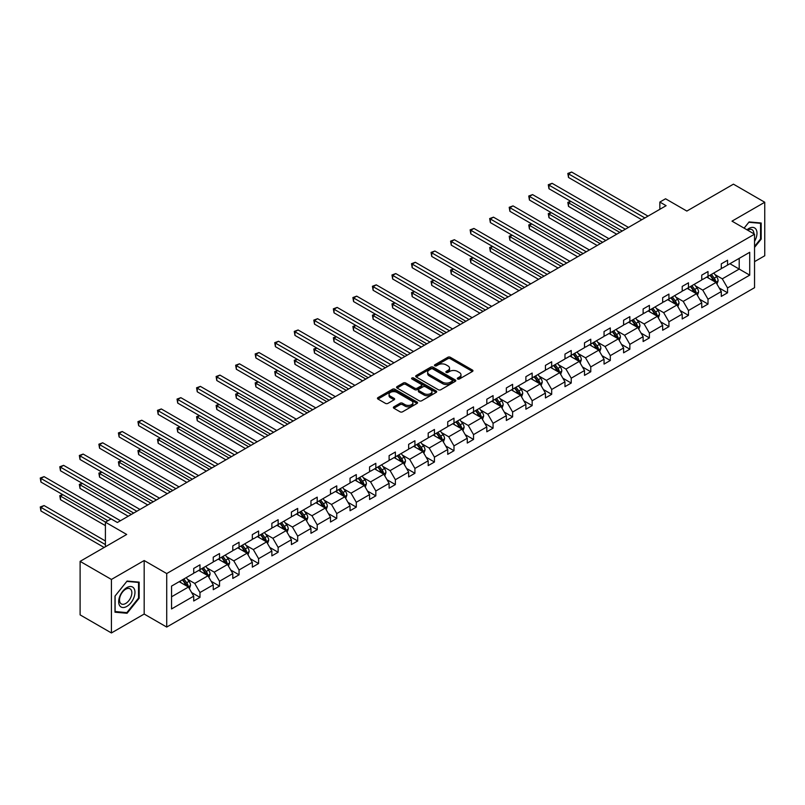 <?xml version="1.0" encoding="UTF-8"?>
<svg xmlns="http://www.w3.org/2000/svg" width="805" height="805" viewBox="0 0 805 805"><rect width="100%" height="100%" fill="white"/><g stroke="black" fill="none" stroke-linecap="round" stroke-linejoin="round"><path stroke-width="1.21" d="M457.663 379.004A1.218 0.704 0 0 0 459.383 379.004L472.444 371.467A1.741 1.006 0 0 0 472.958 370.753A1.741 1.006 0 0 0 472.444 370.048L450.317 357.269A1.741 1.006 0 0 0 447.852 357.269L434.791 364.806A1.218 0.704 0 0 0 434.438 365.309A1.218 0.704 0 0 0 434.791 365.802A1.218 0.704 0 0 0 436.511 365.802L438.202 364.826A5.565 3.21 0 0 1 446.071 364.826L447.912 365.893A5.565 3.21 0 0 1 449.542 368.167A5.565 3.21 0 0 1 447.912 370.441L446.222 371.417A1.218 0.704 0 0 0 445.869 371.91A1.218 0.704 0 0 0 446.222 372.403A1.218 0.704 0 0 0 447.942 372.403L449.633 371.427A5.565 3.21 0 0 1 457.502 371.427L459.353 372.494A5.565 3.21 0 0 1 460.983 374.768A5.565 3.21 0 0 1 459.353 377.042L457.663 378.018A1.218 0.704 0 0 0 457.3 378.511A1.218 0.704 0 0 0 457.663 379.004L457.663 378.018M754.547 261.655L764.75 255.759L764.75 202.246L733.436 184.164L686.846 211.071L665.544 198.775L659.848 202.065L659.848 209.3M111.422 632.961L144.176 614.044L144.176 560.532L111.422 579.449L111.422 632.961L80.108 614.879L80.108 561.367L126.697 534.46L105.405 522.173L105.405 546.756M111.422 579.449L80.108 561.367M393.887 406.817A1.741 1.006 0 0 0 393.373 407.521A1.741 1.006 0 0 0 393.887 408.236L400.095 411.818A1.741 1.006 0 0 0 402.55 411.818L417.06 403.446A1.741 1.006 0 0 0 417.564 402.731A1.741 1.006 0 0 0 417.06 402.027L394.923 389.248A1.741 1.006 0 0 0 392.468 389.248L377.958 397.62A1.741 1.006 0 0 0 377.454 398.334A1.741 1.006 0 0 0 377.958 399.039L385.464 403.375A1.741 1.006 0 0 0 387.919 403.375L394.128 399.783A1.741 1.006 0 0 0 394.641 399.079A1.741 1.006 0 0 0 394.128 398.364L390.405 396.221A4.649 2.687 0 0 1 389.046 394.319A4.649 2.687 0 0 1 391.914 391.844A4.649 2.687 0 0 1 396.986 392.427L411.556 400.83A4.649 2.687 0 0 1 412.915 402.731A4.649 2.687 0 0 1 410.047 405.217A4.649 2.687 0 0 1 404.975 404.633L402.55 403.235A1.741 1.006 0 0 0 400.095 403.235L393.887 406.817L393.887 408.236L400.095 404.674L400.095 403.235M105.405 522.173L111.11 518.883L117.369 522.495L666.107 205.688L659.848 202.065M144.176 560.532L166.716 573.552L754.547 234.175L754.547 287.687L166.716 627.065L166.716 573.552M764.75 202.246L731.997 221.154L754.547 234.175M438.323 389.741A1.741 1.006 0 0 0 440.788 389.741L455.298 381.369A1.741 1.006 0 0 0 455.801 380.654A1.741 1.006 0 0 0 455.298 379.95L433.16 367.171A1.741 1.006 0 0 0 430.705 367.171L416.195 375.543A1.741 1.006 0 0 0 415.692 376.257A1.741 1.006 0 0 0 416.195 376.971L438.323 389.741M412.442 379.266A1.218 0.704 0 0 1 413.679 379.447L413.679 377.998L436.179 390.989A1.741 1.006 0 0 1 436.682 391.693A1.741 1.006 0 0 1 436.179 392.407L421.669 400.779A1.741 1.006 0 0 1 419.204 400.779L397.076 388L397.076 386.581A1.741 1.006 0 0 0 396.573 387.296A1.741 1.006 0 0 0 397.076 388M397.076 386.581L403.285 382.999A1.741 1.006 0 0 1 405.75 382.999L414.726 388.181A1.741 1.006 0 0 0 417.181 388.181L421.297 385.806A1.741 1.006 0 0 0 421.81 385.092A1.741 1.006 0 0 0 421.297 384.388L411.959 378.994A1.218 0.704 0 0 1 411.597 378.491A1.218 0.704 0 0 1 412.351 377.847A1.218 0.704 0 0 1 413.679 377.998M171.546 586.1L193.713 573.301L193.713 568.451L199.972 564.838L199.972 569.678L213.255 562.021L213.255 557.171L219.513 553.558L219.513 558.398L232.796 550.731L232.796 545.891L239.055 542.278L239.055 547.118L252.327 539.451L252.327 534.611L258.596 530.998L258.596 535.838L271.869 528.171L271.869 523.331L278.138 519.708L278.138 524.558L291.41 516.89L291.41 512.05L297.679 508.428L297.679 513.278L310.951 505.61L310.951 500.77L317.21 497.148L317.21 501.998L330.493 494.33L330.493 489.48L336.752 485.868L336.752 490.718L350.034 483.05L350.034 478.2L356.293 474.588L356.293 479.428L369.565 471.77L369.565 466.92L375.834 463.308L375.834 468.148L389.107 460.49L389.107 455.64L395.376 452.028L395.376 456.868L408.648 449.2L408.648 444.36L414.917 440.748L414.917 445.588L428.19 437.92L428.19 433.08L434.448 429.457L434.448 434.308L447.731 426.64L447.731 421.8L453.99 418.177L453.99 423.028L467.272 415.36L467.272 410.52L473.531 406.897L473.531 411.747L486.814 404.08L486.814 399.23L493.073 395.617L493.073 400.467L506.345 392.8L506.345 387.95L512.614 384.337L512.614 389.187L525.886 381.52L525.886 376.67L532.155 373.057L532.155 377.897L545.428 370.24L545.428 365.39L551.687 361.777L551.687 366.617L564.969 358.96L564.969 354.109L571.228 350.497L571.228 355.337L584.511 347.669L584.511 342.829L590.769 339.217L590.769 344.057L604.052 336.389L604.052 331.549L610.311 327.927L610.311 332.777L623.583 325.109L623.583 320.269L629.852 316.647L629.852 321.497L643.125 313.829L643.125 308.989L649.394 305.367L649.394 310.217L662.666 302.549L662.666 297.699L668.935 294.087L668.935 298.937L682.207 291.269L682.207 286.419L688.466 282.807L688.466 287.657L701.749 279.989L701.749 275.139L708.008 271.526L708.008 276.367L721.29 268.709L721.29 263.859L727.549 260.246L727.549 265.087L749.717 252.287L749.717 275.139L727.549 287.938L727.549 292.789L721.29 296.401L721.29 291.561L708.008 299.219L708.008 304.069L701.749 307.681L701.749 302.841L688.466 310.509L688.466 315.349L682.207 318.961L682.207 314.121L668.935 321.789L668.935 326.629L662.666 330.251L662.666 325.401L649.394 333.069L649.394 337.909L643.125 341.531L643.125 336.681L629.852 344.349L629.852 349.189L623.583 352.811L623.583 347.961L610.311 355.629L610.311 360.479L604.052 364.091L604.052 359.241L590.769 366.909L590.769 371.759L584.511 375.372L584.511 370.521L571.228 378.189L571.228 383.039L564.969 386.652L564.969 381.812L551.687 389.469L551.687 394.319L545.428 397.932L545.428 393.092L532.155 400.749L532.155 405.599L525.886 409.212L525.886 404.372L512.614 412.039L512.614 416.879L506.345 420.492L506.345 415.652L493.073 423.319L493.073 428.159L486.814 431.782L486.814 426.932L473.531 434.599L473.531 439.439L467.272 443.062L467.272 438.212L453.99 445.879L453.99 450.72L447.731 454.342L447.731 449.492L434.448 457.16L434.448 462.01L428.19 465.622L428.19 460.772L414.917 468.44L414.917 473.29L408.648 476.902L408.648 472.052L395.376 479.72L395.376 484.57L389.107 488.182L389.107 483.342L375.834 491L375.834 495.85L369.565 499.462L369.565 494.622L356.293 502.28L356.293 507.13L350.034 510.742L350.034 505.902L336.752 513.57L336.752 518.41L330.493 522.022L330.493 517.182L317.21 524.85L317.21 529.69L310.951 533.312L310.951 528.462L297.679 536.13L297.679 540.97L291.41 544.593L291.41 539.742L278.138 547.41L278.138 552.25L271.869 555.873L271.869 551.023L258.596 558.69L258.596 563.54L252.327 567.153L252.327 562.303L239.055 569.97L239.055 574.82L232.796 578.433L232.796 573.583L219.513 581.25L219.513 586.1L213.255 589.713L213.255 584.873L199.972 592.53L199.972 597.38L193.713 600.993L193.713 596.153L171.546 608.952L171.546 586.1M198.724 570.403L207.992 575.756L194.719 583.424L187.464 579.238M194.719 583.424L199.972 592.53M207.992 575.756L213.255 584.873M193.713 572.144L194.719 572.717L199.972 569.678M218.266 559.123L227.533 564.476L214.251 572.144L207.006 567.958M214.251 572.144L219.513 581.25M227.533 564.476L232.796 573.583M213.255 560.864L214.251 561.437L219.513 558.398M237.797 547.843L247.075 553.196L233.792 560.864L226.547 556.678M233.792 560.864L239.055 569.97M247.075 553.196L252.327 562.303M232.796 549.573L233.792 550.157L239.055 547.118M257.338 536.563L266.606 541.916L253.334 549.573L246.089 545.398M253.334 549.573L258.596 558.69M266.606 541.916L271.869 551.023M252.327 538.293L253.334 538.877L258.596 535.838M276.88 525.283L286.147 530.636L272.875 538.293L265.62 534.107M272.875 538.293L278.138 547.41M286.147 530.636L291.41 539.742M271.869 527.013L272.875 527.597L278.138 524.558M296.421 514.003L305.689 519.346L292.416 527.013L285.161 522.827M292.416 527.013L297.679 536.13M305.689 519.346L310.951 528.462M291.41 515.733L292.416 516.317L297.679 513.278M315.963 502.723L325.23 508.066L311.958 515.733L304.703 511.547M311.958 515.733L317.21 524.85M325.23 508.066L330.493 517.182M310.951 504.453L311.958 505.037L317.21 501.998M335.504 491.432L344.771 496.786L331.489 504.453L324.244 500.267M331.489 504.453L336.752 513.57M344.771 496.786L350.034 505.902M330.493 493.173L331.489 493.747L336.752 490.718M355.045 480.152L364.313 485.506L351.03 493.173L343.785 488.987M351.03 493.173L356.293 502.28M364.313 485.506L369.565 494.622M350.034 481.893L351.03 482.467L356.293 479.428M374.577 468.872L383.854 474.226L370.572 481.893L363.327 477.707M370.572 481.893L375.834 491M383.854 474.226L389.107 483.342M369.565 470.613L370.572 471.187L375.834 468.148M394.118 457.592L403.386 462.945L390.113 470.613L382.858 466.427M390.113 470.613L395.376 479.72M403.386 462.945L408.648 472.052M389.107 459.333L390.113 459.907L395.376 456.868M413.659 446.312L422.927 451.665L409.654 459.333L402.399 455.147M409.654 459.333L414.917 468.44M422.927 451.665L428.19 460.772M408.648 448.043L409.654 448.627L414.917 445.588M433.201 435.032L442.468 440.385L429.196 448.043L421.941 443.867M429.196 448.043L434.448 457.16M442.468 440.385L447.731 449.492M428.19 436.763L429.196 437.346L434.448 434.308M452.742 423.752L462.01 429.105L448.727 436.763L441.482 432.577M448.727 436.763L453.99 445.879M462.01 429.105L467.272 438.212M447.731 425.483L448.727 426.066L453.99 423.028M472.283 412.472L481.551 417.815L468.269 425.483L461.024 421.297M468.269 425.483L473.531 434.599M481.551 417.815L486.814 426.932M467.272 414.203L468.269 414.786L473.531 411.747M491.815 401.192L501.092 406.535L487.81 414.203L480.565 410.017M487.81 414.203L493.073 423.319M501.092 406.535L506.345 415.652M486.814 402.923L487.81 403.506L493.073 400.467M511.356 389.902L520.624 395.255L507.351 402.923L500.096 398.737M507.351 402.923L512.614 412.039M520.624 395.255L525.886 404.372M506.345 391.643L507.351 392.216L512.614 389.187M530.898 378.622L540.165 383.975L526.893 391.643L519.638 387.457M526.893 391.643L532.155 400.749M540.165 383.975L545.428 393.092M525.886 380.363L526.893 380.936L532.155 377.897M550.439 367.342L559.706 372.695L546.434 380.363L539.179 376.177M546.434 380.363L551.687 389.469M559.706 372.695L564.969 381.812M545.428 369.082L546.434 369.656L551.687 366.617M569.98 356.062L579.248 361.415L565.965 369.082L558.72 364.896M565.965 369.082L571.228 378.189M579.248 361.415L584.511 370.521M564.969 357.802L565.965 358.376L571.228 355.337M589.522 344.781L598.789 350.135L585.507 357.802L578.262 353.616M585.507 357.802L590.769 366.909M598.789 350.135L604.052 359.241M584.511 346.512L585.507 347.096L590.769 344.057M609.053 333.501L618.331 338.855L605.048 346.512L597.803 342.336M605.048 346.512L610.311 355.629M618.331 338.855L623.583 347.961M604.052 335.232L605.048 335.816L610.311 332.777M628.594 322.221L637.862 327.575L624.589 335.232L617.344 331.046M624.589 335.232L629.852 344.349M637.862 327.575L643.125 336.681M623.583 323.952L624.589 324.536L629.852 321.497M648.136 310.941L657.403 316.285L644.131 323.952L636.876 319.766M644.131 323.952L649.394 333.069M657.403 316.285L662.666 325.401M643.125 312.672L644.131 313.256L649.394 310.217M667.677 299.661L676.945 305.004L663.672 312.672L656.417 308.486M663.672 312.672L668.935 321.789M676.945 305.004L682.207 314.121M662.666 301.392L663.672 301.976L668.935 298.937M687.218 288.371L696.486 293.724L683.214 301.392L675.959 297.206M683.214 301.392L688.466 310.509M696.486 293.724L701.749 302.841M682.207 290.112L683.214 290.686L688.466 287.657M706.76 277.091L716.027 282.444L702.745 290.112L695.5 285.926M702.745 290.112L708.008 299.219M716.027 282.444L721.29 291.561M701.749 278.832L702.745 279.405L708.008 276.367M729.934 263.718L739.201 269.071L722.286 278.832L715.041 274.646M722.286 278.832L727.549 287.938M749.717 275.139L739.201 269.071L739.201 258.365L749.717 252.287M144.176 614.044L166.716 627.065M721.29 267.552L722.286 268.125L727.549 265.087M171.546 596.797L188.451 587.036L179.183 581.683M188.451 587.036L193.713 596.153M719.217 287.979L727.549 292.789M699.676 299.259L708.008 304.069M680.144 310.539L688.466 315.349M660.603 321.819L668.935 326.629M641.062 333.099L649.394 337.909M621.52 344.379L629.852 349.189M601.979 355.669L610.311 360.479M582.438 366.949L590.769 371.759M562.906 378.229L571.228 383.039M543.365 389.509L551.687 394.319M523.824 400.789L532.155 405.599M504.282 412.069L512.614 416.879M484.741 423.35L493.073 428.159M465.199 434.63L473.531 439.439M445.658 445.92L453.99 450.72M426.127 457.2L434.448 462.01M406.585 468.48L414.917 473.29M387.044 479.76L395.376 484.57M367.503 491.04L375.834 495.85M347.961 502.32L356.293 507.13M328.42 513.6L336.752 518.41M308.889 524.88L317.21 529.69M289.347 536.16L297.679 540.97M269.806 547.45L278.138 552.25M250.264 558.73L258.596 563.54M230.723 570.01L239.055 574.82M211.182 581.29L219.513 586.1M191.65 592.571L199.972 597.38M754.547 247.387L761.178 239.125L761.178 223.005L749.093 221.928L744.092 228.147M139.164 598.246L139.164 582.126L127.079 581.049L114.994 596.082L114.994 612.202L127.079 613.279L139.164 598.246L138.541 597.884M458.146 379.175L459.353 378.481A5.565 3.21 0 0 0 460.983 376.217L460.983 374.768M449.542 368.167L449.542 369.616A5.565 3.21 0 0 1 447.912 371.88L446.715 372.574M472.444 370.048L472.444 371.467L450.317 358.718A1.741 1.006 0 0 0 447.852 358.718L435.274 365.973M455.298 379.95L455.298 381.369L433.16 368.62A1.741 1.006 0 0 0 430.705 368.62L416.215 376.982M452.219 381.157A1.218 0.704 0 0 0 452.581 380.654A1.218 0.704 0 0 0 452.219 380.161L432.798 368.942A1.218 0.704 0 0 0 431.078 368.942L429.286 369.978A5.565 3.21 0 0 0 427.656 372.242A5.565 3.21 0 0 0 429.286 374.516L442.569 382.184A5.565 3.21 0 0 0 450.438 382.184L452.219 381.157L452.219 382.596A1.218 0.704 0 0 0 452.581 382.103L452.581 380.654M427.656 372.242L427.656 373.691A5.565 3.21 0 0 0 429.286 375.965L429.286 374.516M452.219 382.596L450.438 383.633A5.565 3.21 0 0 1 442.569 383.633L429.286 375.965M397.096 388.02L403.285 384.448L403.285 382.999M421.81 385.092L421.81 386.541A1.741 1.006 0 0 1 421.297 387.245L417.181 389.63A1.741 1.006 0 0 1 414.726 389.63L405.75 384.448A1.741 1.006 0 0 0 403.285 384.448M413.679 379.447L436.149 392.417M424.034 393.554A4.649 2.687 0 0 0 429.105 394.138A4.649 2.687 0 0 0 431.973 391.663A4.649 2.687 0 0 0 430.615 389.761L425.483 386.803A1.741 1.006 0 0 0 423.017 386.803L418.902 389.177A1.741 1.006 0 0 0 418.389 389.882A1.741 1.006 0 0 0 418.902 390.596L424.034 393.554L424.034 395.003A4.649 2.687 0 0 0 429.105 395.587A4.649 2.687 0 0 0 431.973 393.102L431.973 391.663M418.389 389.882L418.389 391.331A1.741 1.006 0 0 0 418.902 392.045L418.902 390.596M424.034 395.003L418.902 392.045M412.915 402.731L412.915 404.18A4.649 2.687 0 0 1 410.047 406.656A4.649 2.687 0 0 1 404.975 406.082L402.55 404.674A1.741 1.006 0 0 0 400.095 404.674M389.046 394.319L389.046 395.768A4.649 2.687 0 0 0 390.405 397.67L390.405 396.221M394.108 399.803L390.405 397.67M417.06 402.027L417.06 403.446L394.923 390.697A1.741 1.006 0 0 0 392.468 390.697L377.988 399.059M760.554 238.763L761.178 239.125M125.801 612.545L127.079 613.279M716.973 284.095L718.13 280.764A4.689 2.707 -120 0 0 716.631 276.769L713.824 273.016M708.772 278.258L707.555 276.628M570.896 201.401L568.511 202.78L568.511 206.392L616.7 234.215M715.333 282.042L715.595 280.965A4.689 2.707 -120 0 0 714.256 278.148L711.439 274.394M710.262 275.069L713.361 279.204A2.395 1.379 60 0 1 713.794 279.929L715.595 280.965M709.94 275.26L712.747 279.013A4.689 2.707 60 0 1 713.914 281.227M568.511 206.392L567.827 202.377L619.83 232.404M567.827 202.377L570.614 201.24M644.886 217.944L568.511 173.85L571.641 172.039L648.015 216.132M641.746 219.745L568.511 177.462L568.511 173.85L567.827 173.447L571.641 172.039M568.511 177.462L567.827 173.447M697.442 295.375L698.589 292.044A4.689 2.707 -120 0 0 697.09 288.049L694.282 284.296M689.241 289.538L688.013 287.918M551.355 212.681L548.97 214.06L548.97 217.672L597.159 245.495M695.792 293.322L696.053 292.245A4.689 2.707 -120 0 0 694.715 289.428L691.898 285.674M690.72 286.349L693.819 290.484A2.395 1.379 60 0 1 694.252 291.209L696.053 292.245M690.398 286.54L693.206 290.293A4.689 2.707 60 0 1 694.383 292.507M548.97 217.672L548.286 213.657L600.288 243.684M548.286 213.657L551.083 212.52M677.901 306.655L679.048 303.334A4.689 2.707 -120 0 0 677.548 299.329L674.741 295.576M669.7 300.818L668.482 299.198M531.813 223.961L529.438 225.34L529.438 228.952L577.618 256.775M676.25 304.612L676.512 303.535A4.689 2.707 -120 0 0 675.174 300.708L672.356 296.954M671.189 297.629L674.278 301.764A2.395 1.379 60 0 1 674.711 302.489L676.512 303.535M670.857 297.82L673.664 301.573A4.689 2.707 60 0 1 674.842 303.787M529.438 228.952L528.744 224.937L580.747 254.964M528.744 224.937L531.542 223.81M625.344 229.224L548.97 185.13L552.109 183.319L628.474 227.413M622.205 231.025L548.97 188.742L548.97 185.13L548.286 184.737L552.109 183.319M548.97 188.742L548.286 184.737M605.803 240.504L529.438 196.41L532.568 194.609L608.932 238.693M602.673 242.315L529.438 200.032L529.438 196.41L528.744 196.018L532.568 194.609M529.438 200.032L528.744 196.018M754.547 241.319A11.511 6.651 120 0 0 755.895 238.532A11.511 6.651 120 0 0 755.382 228.519A11.511 6.651 120 0 0 746.99 229.817M753.862 233.782A8.714 5.031 120 0 0 752.061 229.687A8.714 5.031 120 0 0 747.614 230.17M744.122 228.157L748.841 222.281L760.554 223.327L760.554 238.944L754.547 246.421M759.779 222.884L760.554 223.327M133.882 597.642A11.511 6.651 120 0 0 130.893 586.523A11.511 6.651 120 0 0 119.774 596.384A11.511 6.651 120 0 0 122.752 607.513A11.511 6.651 120 0 0 133.882 597.642M131.024 596.837A8.714 5.031 120 0 0 130.048 588.807A8.714 5.031 120 0 0 120.348 595.881A8.714 5.031 120 0 0 121.324 603.911A8.714 5.031 120 0 0 131.024 596.837M115.115 611.589L115.115 595.972L126.828 581.401L138.541 582.448L138.541 598.065L126.828 612.635L114.994 611.518M137.766 582.005L138.541 582.448M658.359 317.935L659.506 314.614A4.689 2.707 -120 0 0 658.017 310.609L655.2 306.856M650.158 312.109L648.941 310.478M512.272 235.241L509.897 236.62L509.897 240.232L558.076 268.055M656.709 315.892L656.981 314.815A4.689 2.707 -120 0 0 655.632 311.988L652.825 308.235M651.648 308.909L654.737 313.044A2.395 1.379 60 0 1 655.169 313.769L656.981 314.815M651.315 309.1L654.133 312.853A4.689 2.707 60 0 1 655.3 315.077M509.897 240.232L509.203 236.217L561.206 266.244M509.203 236.217L512 235.09M586.261 251.784L509.897 207.69L513.027 205.889L589.391 249.973M583.132 253.595L509.897 211.313L509.897 207.69L509.203 207.298L513.027 205.889M509.897 211.313L509.203 207.298M638.818 329.215L639.975 325.894A4.689 2.707 -120 0 0 638.476 321.899L635.658 318.146M630.617 323.389L629.399 321.759M492.73 246.531L490.356 247.9L490.356 251.512L538.535 279.335M637.178 327.172L637.439 326.095A4.689 2.707 -120 0 0 636.091 323.268L633.283 319.515M632.106 320.199L635.195 324.324A2.395 1.379 60 0 1 635.638 325.049L637.439 326.095M631.774 320.38L634.592 324.133A4.689 2.707 60 0 1 635.759 326.357M490.356 251.512L489.661 247.507L541.674 277.524M489.661 247.507L492.459 246.37M566.72 263.064L490.356 218.97L493.485 217.169L569.849 261.253M563.591 264.875L490.356 222.593L490.356 218.97L489.661 218.578L493.485 217.169M490.356 222.593L489.661 218.578M619.276 340.505L620.434 337.174A4.689 2.707 -120 0 0 618.934 333.179L616.117 329.426M611.076 334.669L609.858 333.039M473.199 257.811L470.814 259.18L470.814 262.802L519.004 290.615M617.636 338.452L617.898 337.375A4.689 2.707 -120 0 0 616.55 334.548L613.742 330.795M612.565 331.479L615.664 335.605A2.395 1.379 60 0 1 616.097 336.329L617.898 337.375M612.233 331.66L615.05 335.413A4.689 2.707 60 0 1 616.217 337.637M470.814 262.802L470.13 258.787L522.133 288.814M470.13 258.787L472.917 257.65M547.179 274.344L470.814 230.26L473.944 228.449L550.318 272.543M544.049 276.155L470.814 233.873L470.814 230.26L470.13 229.858L473.944 228.449M470.814 233.873L470.13 229.858M599.735 351.785L600.892 348.454A4.689 2.707 -120 0 0 599.393 344.46L596.586 340.706M591.534 345.949L590.317 344.319M453.658 269.091L451.273 270.46L451.273 274.082L499.462 301.895M598.095 349.732L598.356 348.656A4.689 2.707 -120 0 0 597.008 345.828L594.201 342.075M593.023 342.759L596.123 346.885A2.395 1.379 60 0 1 596.555 347.619L598.356 348.656M592.701 342.95L595.509 346.703A4.689 2.707 60 0 1 596.676 348.917M451.273 274.082L450.589 270.067L502.592 300.094M450.589 270.067L453.376 268.93M527.637 285.624L451.273 241.54L454.402 239.729L530.777 283.823M524.508 287.435L451.273 245.153L451.273 241.54L450.589 241.138L454.402 239.729M451.273 245.153L450.589 241.138M580.204 363.065L581.351 359.734A4.689 2.707 -120 0 0 579.852 355.74L577.044 351.986M571.993 357.229L570.775 355.599M434.116 280.371L431.732 281.74L431.732 285.362L479.921 313.175M578.554 361.012L578.815 359.936A4.689 2.707 -120 0 0 577.477 357.108L574.659 353.355M573.482 354.039L576.581 358.165A2.395 1.379 60 0 1 577.014 358.899L578.815 359.936M573.16 354.23L575.967 357.984A4.689 2.707 60 0 1 577.145 360.197M431.732 285.362L431.047 281.348L483.05 311.374M431.047 281.348L433.835 280.21M508.106 296.904L431.732 252.82L434.861 251.009L511.235 295.103M504.966 298.715L431.732 256.433L431.732 252.82L431.047 252.418L434.861 251.009M431.732 256.433L431.047 252.418M560.662 374.345L561.81 371.014A4.689 2.707 -120 0 0 560.31 367.02L557.503 363.266M552.461 368.509L551.234 366.879M414.575 291.651L412.19 293.03L412.19 296.643L460.38 324.465M559.012 372.292L559.274 371.216A4.689 2.707 -120 0 0 557.935 368.398L555.118 364.645M553.941 365.319L557.04 369.455A2.395 1.379 60 0 1 557.473 370.179L559.274 371.216M553.619 365.51L556.426 369.264A4.689 2.707 60 0 1 557.603 371.477M412.19 296.643L411.506 292.628L463.509 322.654M411.506 292.628L414.303 291.491M488.565 308.194L412.19 264.1L415.33 262.289L491.694 306.383M485.435 309.995L412.19 267.713L412.19 264.1L411.506 263.698L415.33 262.289M412.19 267.713L411.506 263.698M541.121 385.625L542.268 382.295A4.689 2.707 -120 0 0 540.769 378.3L537.961 374.546M532.92 379.789L531.702 378.159M395.034 302.932L392.659 304.31L392.659 307.923L440.838 335.745M539.471 383.572L539.732 382.496A4.689 2.707 -120 0 0 538.394 379.678L535.577 375.925M534.409 376.599L537.499 380.735A2.395 1.379 60 0 1 537.931 381.459L539.732 382.496M534.077 376.79L536.895 380.544A4.689 2.707 60 0 1 538.062 382.757M392.659 307.923L391.965 303.908L443.968 333.934M391.965 303.908L394.762 302.771M469.023 319.474L392.659 275.38L395.788 273.569L472.153 317.663M465.894 321.276L392.659 278.993L392.659 275.38L391.965 274.978L395.788 273.569M392.659 278.993L391.965 274.978M521.58 396.905L522.727 393.585A4.689 2.707 -120 0 0 521.238 389.58L518.42 385.826M513.379 391.069L512.161 389.449M375.492 314.212L373.118 315.59L373.118 319.203L421.297 347.025M519.939 394.853L520.201 393.776A4.689 2.707 -120 0 0 518.853 390.958L516.045 387.205M514.868 387.879L517.957 392.015A2.395 1.379 60 0 1 518.4 392.739L520.201 393.776M514.536 388.07L517.353 391.824A4.689 2.707 60 0 1 518.521 394.037M373.118 319.203L372.423 315.188L424.436 345.214M372.423 315.188L375.221 314.051M449.482 330.754L373.118 286.661L376.247 284.849L452.611 328.943M446.352 332.556L373.118 290.273L373.118 286.661L372.423 286.268L376.247 284.849M373.118 290.273L372.423 286.268M502.038 408.185L503.195 404.865A4.689 2.707 -120 0 0 501.696 400.86L498.879 397.107M493.837 402.349L492.62 400.729M355.951 325.492L353.576 326.87L353.576 330.483L401.765 358.305M500.398 406.143L500.66 405.066A4.689 2.707 -120 0 0 499.311 402.238L496.504 398.485M495.327 399.159L498.426 403.295A2.395 1.379 60 0 1 498.859 404.019L500.66 405.066M494.995 399.35L497.812 403.104A4.689 2.707 60 0 1 498.979 405.318M353.576 330.483L352.882 326.468L404.895 356.494M352.882 326.468L355.679 325.341M429.94 342.034L353.576 297.941L356.706 296.139L433.07 340.223M426.811 343.846L353.576 301.563L353.576 297.941L352.882 297.548L356.706 296.139M353.576 301.563L352.882 297.548M482.497 419.465L483.654 416.145A4.689 2.707 -120 0 0 482.155 412.14L479.337 408.387M474.296 413.639L473.078 412.009M336.42 336.772L334.035 338.15L334.035 341.763L382.224 369.586M480.857 417.423L481.118 416.346A4.689 2.707 -120 0 0 479.77 413.518L476.963 409.765M475.785 410.439L478.884 414.575A2.395 1.379 60 0 1 479.317 415.3L481.118 416.346M475.463 410.631L478.271 414.384A4.689 2.707 60 0 1 479.438 416.608M334.035 341.763L333.351 337.748L385.353 367.774M333.351 337.748L336.138 336.621M410.399 353.315L334.035 309.221L337.164 307.419L413.539 351.503M407.27 355.126L334.035 312.843L334.035 309.221L333.351 308.828L337.164 307.419M334.035 312.843L333.351 308.828M462.966 430.745L464.113 427.425A4.689 2.707 -120 0 0 462.613 423.43L459.806 419.677M454.755 424.919L453.537 423.289M316.878 348.062L314.493 349.43L314.493 353.043L362.683 380.866M461.315 428.703L461.577 427.626A4.689 2.707 -120 0 0 460.239 424.799L457.421 421.045M456.244 421.729L459.343 425.855A2.395 1.379 60 0 1 459.776 426.58L461.577 427.626M455.922 421.911L458.729 425.664A4.689 2.707 60 0 1 459.897 427.888M314.493 353.043L313.809 349.038L365.812 379.054M313.809 349.038L316.596 347.901M390.868 364.595L314.493 320.501L317.623 318.7L393.997 362.783M387.728 366.406L314.493 324.123L314.493 320.501L313.809 320.108L317.623 318.7M314.493 324.123L313.809 320.108M443.424 442.036L444.571 438.705A4.689 2.707 -120 0 0 443.072 434.71L440.265 430.957M435.223 436.199L433.996 434.569M297.337 359.342L294.952 360.71L294.952 364.333L343.141 392.146M441.774 439.983L442.036 438.906A4.689 2.707 -120 0 0 440.697 436.079L437.88 432.325M436.702 433.01L439.802 437.135A2.395 1.379 60 0 1 440.234 437.86L442.036 438.906M436.38 433.191L439.188 436.954A4.689 2.707 60 0 1 440.365 439.168M294.952 364.333L294.268 360.318L346.271 390.345M294.268 360.318L297.065 359.181M371.326 375.875L294.952 331.791L298.092 329.98L374.456 374.073M368.197 377.686L294.952 335.403L294.952 331.791L294.268 331.388L298.092 329.98M294.952 335.403L294.268 331.388M423.883 453.316L425.03 449.985A4.689 2.707 -120 0 0 423.531 445.99L420.723 442.237M415.682 447.479L414.464 445.849M277.795 370.622L275.421 371.991L275.421 375.613L323.6 403.426M422.233 451.263L422.494 450.186A4.689 2.707 -120 0 0 421.156 447.359L418.338 443.605M417.171 444.29L420.26 448.415A2.395 1.379 60 0 1 420.693 449.15L422.494 450.186M416.839 444.481L419.657 448.234A4.689 2.707 60 0 1 420.824 450.448M275.421 375.613L274.726 371.598L326.729 401.625M274.726 371.598L277.524 370.461M351.785 387.155L275.421 343.071L278.55 341.26L354.914 385.353M348.656 388.966L275.421 346.683L275.421 343.071L274.726 342.668L278.55 341.26M275.421 346.683L274.726 342.668M404.341 464.596L405.489 461.265A4.689 2.707 -120 0 0 403.999 457.27L401.182 453.517M396.141 458.759L394.923 457.129M258.254 381.902L255.879 383.271L255.879 386.893L304.059 414.706M402.701 462.543L402.963 461.466A4.689 2.707 -120 0 0 401.615 458.639L398.807 454.885M397.63 455.57L400.719 459.695A2.395 1.379 60 0 1 401.152 460.43L402.963 461.466M397.298 455.761L400.115 459.514A4.689 2.707 60 0 1 401.282 461.728M255.879 386.893L255.185 382.878L307.188 412.905M255.185 382.878L257.982 381.741M332.244 398.435L255.879 354.351L259.009 352.54L335.373 396.634M329.114 400.246L255.879 357.963L255.879 354.351L255.185 353.948L259.009 352.54M255.879 357.963L255.185 353.948M384.8 475.876L385.957 472.545A4.689 2.707 -120 0 0 384.458 468.55L381.64 464.797M376.599 470.04L375.382 468.409M238.713 393.182L236.338 394.561L236.338 398.173L284.517 425.996M383.16 473.823L383.422 472.746A4.689 2.707 -120 0 0 382.073 469.929L379.266 466.175M378.088 466.85L381.178 470.985A2.395 1.379 60 0 1 381.62 471.71L383.422 472.746M377.756 467.041L380.574 470.794A4.689 2.707 60 0 1 381.741 473.008M236.338 398.173L235.644 394.158L287.657 424.185M235.644 394.158L238.441 393.021M312.702 409.725L236.338 365.631L239.467 363.82L315.832 407.914M309.573 411.526L236.338 369.243L236.338 365.631L235.644 365.228L239.467 363.82M236.338 369.243L235.644 365.228M365.259 487.156L366.416 483.825A4.689 2.707 -120 0 0 364.917 479.83L362.099 476.077M357.058 481.32L355.84 479.689M219.181 404.462L216.797 405.841L216.797 409.453L264.986 437.276M363.619 485.103L363.88 484.026A4.689 2.707 -120 0 0 362.532 481.209L359.724 477.456M358.547 478.13L361.646 482.265A2.395 1.379 60 0 1 362.079 482.99L363.88 484.026M358.225 478.321L361.032 482.074A4.689 2.707 60 0 1 362.2 484.288M216.797 409.453L216.112 405.438L268.115 435.465M216.112 405.438L218.9 404.301M293.161 421.005L216.797 376.911L219.926 375.1L296.3 419.194M290.031 422.806L216.797 380.524L216.797 376.911L216.112 376.509L219.926 375.1M216.797 380.524L216.112 376.509M345.717 498.436L346.875 495.115A4.689 2.707 -120 0 0 345.375 491.11L342.568 487.357M337.516 492.6L336.299 490.98M199.64 415.742L197.255 417.121L197.255 420.733L245.445 448.556M344.077 496.393L344.339 495.306A4.689 2.707 -120 0 0 343 492.489L340.183 488.736M339.006 489.41L342.105 493.546A2.395 1.379 60 0 1 342.538 494.27L344.339 495.306M338.684 489.601L341.491 493.354A4.689 2.707 60 0 1 342.658 495.568M197.255 420.733L196.571 416.718L248.574 446.745M196.571 416.718L199.358 415.581M273.63 432.285L197.255 388.191L200.385 386.38L276.759 430.474M270.49 434.086L197.255 391.804L197.255 388.191L196.571 387.799L200.385 386.38M197.255 391.804L196.571 387.799M326.186 509.716L327.333 506.395A4.689 2.707 -120 0 0 325.834 502.39L323.026 498.637M317.985 503.88L316.757 502.26M180.099 427.022L177.714 428.401L177.714 432.013L225.903 459.836M324.536 507.673L324.797 506.597A4.689 2.707 -120 0 0 323.459 503.769L320.642 500.016M319.464 500.69L322.564 504.826A2.395 1.379 60 0 1 322.996 505.55L324.797 506.597M319.142 500.881L321.95 504.634A4.689 2.707 60 0 1 323.127 506.848M177.714 432.013L177.03 427.998L229.033 458.025M177.03 427.998L179.827 426.871M254.088 443.565L177.714 399.471L180.853 397.67L257.218 441.754M250.959 445.376L177.714 403.094L177.714 399.471L177.03 399.079L180.853 397.67M177.714 403.094L177.03 399.079M306.645 520.996L307.792 517.675A4.689 2.707 -120 0 0 306.292 513.681L303.485 509.917M298.444 515.17L297.226 513.54M160.557 438.302L158.183 439.681L158.183 443.293L206.362 471.116M304.994 518.953L305.256 517.877A4.689 2.707 -120 0 0 303.918 515.049L301.1 511.296M299.933 511.97L303.022 516.106A2.395 1.379 60 0 1 303.455 516.83L305.256 517.877M299.601 512.161L302.408 515.914A4.689 2.707 60 0 1 303.586 518.138M158.183 443.293L157.488 439.278L209.491 469.305M157.488 439.278L160.286 438.151M234.547 454.845L158.183 410.751L161.312 408.95L237.676 453.034M231.417 456.656L158.183 414.374L158.183 410.751L157.488 410.359L161.312 408.95M158.183 414.374L157.488 410.359M287.103 532.276L288.25 528.955A4.689 2.707 -120 0 0 286.761 524.961L283.944 521.207M278.902 526.45L277.685 524.82M141.016 449.593L138.641 450.961L138.641 454.573L186.82 482.396M285.453 530.233L285.725 529.157A4.689 2.707 -120 0 0 284.376 526.329L281.569 522.576M280.392 523.26L283.481 527.386A2.395 1.379 60 0 1 283.913 528.11L285.725 529.157M280.06 523.441L282.877 527.195A4.689 2.707 60 0 1 284.044 529.418M138.641 454.573L137.947 450.569L189.95 480.585M137.947 450.569L140.744 449.432M215.005 466.125L138.641 422.031L141.771 420.23L218.135 464.314M211.876 467.936L138.641 425.654L138.641 422.031L137.947 421.639L141.771 420.23M138.641 425.654L137.947 421.639M267.562 543.566L268.719 540.236A4.689 2.707 -120 0 0 267.22 536.241L264.402 532.487M259.361 537.73L258.143 536.1M121.475 460.873L119.1 462.241L119.1 465.864L167.279 493.676M265.922 541.513L266.183 540.437A4.689 2.707 -120 0 0 264.835 537.609L262.027 533.856M260.85 534.54L263.939 538.666A2.395 1.379 60 0 1 264.382 539.39L266.183 540.437M260.518 534.721L263.336 538.485A4.689 2.707 60 0 1 264.503 540.698M119.1 465.864L118.405 461.849L170.419 491.875M118.405 461.849L121.203 460.712M195.464 477.405L119.1 433.321L122.229 431.51L198.594 475.604M192.335 479.217L119.1 436.934L119.1 433.321L118.405 432.919L122.229 431.51M119.1 436.934L118.405 432.919M248.02 554.846L249.178 551.516A4.689 2.707 -120 0 0 247.678 547.521L244.861 543.767M239.82 549.01L238.602 547.38M101.943 472.153L99.558 473.521L99.558 477.144L147.748 504.956M246.38 552.794L246.642 551.717A4.689 2.707 -120 0 0 245.294 548.889L242.486 545.136M241.309 545.82L244.408 549.946A2.395 1.379 60 0 1 244.841 550.68L246.642 551.717M240.987 546.011L243.794 549.765A4.689 2.707 60 0 1 244.962 551.978M99.558 477.144L98.874 473.129L150.877 503.155M98.874 473.129L101.661 471.992M175.923 488.685L99.558 444.601L102.688 442.79L179.062 486.884M172.793 490.497L99.558 448.214L99.558 444.601L98.874 444.199L102.688 442.79M99.558 448.214L98.874 444.199M228.479 566.126L229.636 562.796A4.689 2.707 -120 0 0 228.137 558.801L225.33 555.048M220.278 560.29L219.061 558.66M82.402 483.433L80.017 484.801L80.017 488.424L128.206 516.236M226.839 564.074L227.101 562.997A4.689 2.707 -120 0 0 225.752 560.169L222.945 556.416M221.767 557.1L224.867 561.226A2.395 1.379 60 0 1 225.299 561.96L227.101 562.997M221.445 557.291L224.253 561.045A4.689 2.707 60 0 1 225.42 563.259M80.017 488.424L79.333 484.409L131.336 514.435M79.333 484.409L82.12 483.272M156.381 499.965L80.017 455.882L83.146 454.07L159.521 498.164M153.252 501.777L80.017 459.494L80.017 455.882L79.333 455.479L83.146 454.07M80.017 459.494L79.333 455.479M208.948 577.406L210.095 574.076A4.689 2.707 -120 0 0 208.596 570.081L205.788 566.328M200.737 571.57L199.519 569.94M62.86 494.713L60.476 496.091L60.476 499.704L105.405 525.645M207.298 575.354L207.559 574.277A4.689 2.707 -120 0 0 206.221 571.459L203.403 567.706M202.226 568.38L205.325 572.516A2.395 1.379 60 0 1 205.758 573.24L207.559 574.277M201.904 568.572L204.712 572.325A4.689 2.707 60 0 1 205.889 574.539M60.476 499.704L59.791 495.689L105.535 522.103M59.791 495.689L62.579 494.552M136.85 511.256L60.476 467.162L63.605 465.35L139.979 509.444M133.71 513.057L60.476 470.774L60.476 467.162L59.791 466.759L63.605 465.35M60.476 470.774L59.791 466.759M189.406 588.686L190.554 585.356A4.689 2.707 -120 0 0 189.054 581.361L186.247 577.608M181.206 582.85L179.978 581.22M105.405 540.97L44.074 505.56L40.934 507.371L40.934 510.984L104.157 547.481M187.756 586.634L188.018 585.557A4.689 2.707 -120 0 0 186.68 582.74L183.862 578.986M182.685 579.66L185.784 583.796A2.395 1.379 60 0 1 186.217 584.521L188.018 585.557M182.363 579.852L185.17 583.605A4.689 2.707 60 0 1 186.347 585.819M40.934 510.984L40.25 506.969L105.405 544.593M40.25 506.969L44.074 505.56M111.04 518.913L40.934 478.442L44.074 476.63L120.438 520.724M107.91 520.724L40.934 482.054L40.934 478.442L40.25 478.039L44.074 476.63M40.934 482.054L40.25 478.039M459.353 378.481L459.353 377.042M446.222 372.403L446.222 371.417M447.912 371.88L447.912 370.441M434.791 365.802L434.791 364.806M447.852 358.718L447.852 357.269M450.317 358.718L450.317 357.269M416.195 376.971L416.195 375.543M430.705 368.62L430.705 367.171M433.16 368.62L433.16 367.171M442.569 383.633L442.569 382.184M450.438 383.633L450.438 382.184M405.75 384.448L405.75 382.999M414.726 389.63L414.726 388.181M417.181 389.63L417.181 388.181M421.297 387.245L421.297 385.806M436.179 392.407L436.179 390.989M402.55 404.674L402.55 403.235M404.975 406.082L404.975 404.633M394.128 399.783L394.128 398.364M377.958 399.039L377.958 397.62M392.468 390.697L392.468 389.248M394.923 390.697L394.923 389.248M715.685 282.253L718.1 280.854M714.256 278.148L716.631 276.769M711.419 279.788L712.747 279.013M696.144 293.533L698.559 292.145M694.715 289.428L697.09 288.049M691.877 291.068L693.206 290.293M676.613 304.813L679.018 303.425M675.174 300.708L677.548 299.329M672.336 302.348L673.664 301.573M657.071 316.093L659.476 314.705M655.632 311.988L658.017 310.609M652.795 313.628L654.133 312.853M637.53 327.373L639.935 325.985M636.091 323.268L638.476 321.899M633.253 324.908L634.592 324.133M617.988 338.653L620.403 337.265M616.55 334.548L618.934 333.179M613.712 336.188L615.05 335.413M598.447 349.934L600.862 348.545M597.008 345.828L599.393 344.46M594.171 347.468L595.509 346.703M578.906 361.224L581.321 359.825M577.477 357.108L579.852 355.74M574.639 358.748L575.967 357.984M559.374 372.504L561.779 371.105M557.935 368.398L560.31 367.02M555.098 370.028L556.426 369.264M539.833 383.784L542.238 382.385M538.394 379.678L540.769 378.3M535.556 381.318L536.895 380.544M520.292 395.064L522.697 393.675M518.853 390.958L521.238 389.58M516.015 392.599L517.353 391.824M500.75 406.344L503.165 404.955M499.311 402.238L501.696 400.86M496.474 403.879L497.812 403.104M481.209 417.624L483.624 416.235M479.77 413.518L482.155 412.14M476.932 415.159L478.271 414.384M461.668 428.904L464.083 427.515M460.239 424.799L462.613 423.43M457.401 426.439L458.729 425.664M442.126 440.184L444.541 438.795M440.697 436.079L443.072 434.71M437.86 437.719L439.188 436.954M422.595 451.464L425 450.076M421.156 447.359L423.531 445.99M418.318 448.999L419.657 448.234M403.053 462.754L405.458 461.356M401.615 458.639L403.999 457.27M398.777 460.279L400.115 459.514M383.512 474.034L385.927 472.636M382.073 469.929L384.458 468.55M379.236 471.559L380.574 470.794M363.971 485.314L366.386 483.916M362.532 481.209L364.917 479.83M359.694 482.849L361.032 482.074M344.429 496.594L346.844 495.206M343 492.489L345.375 491.11M340.163 494.129L341.491 493.354M324.888 507.875L327.303 506.486M323.459 503.769L325.834 502.39M320.621 505.409L321.95 504.634M305.357 519.155L307.762 517.766M303.918 515.049L306.292 513.681M301.08 516.689L302.408 515.914M285.815 530.435L288.22 529.046M284.376 526.329L286.761 524.961M281.539 527.969L282.877 527.195M266.274 541.715L268.679 540.326M264.835 537.609L267.22 536.241M261.997 539.249L263.336 538.485M246.733 552.995L249.148 551.606M245.294 548.889L247.678 547.521M242.456 550.529L243.794 549.765M227.191 564.285L229.606 562.886M225.752 560.169L228.137 558.801M222.915 561.81L224.253 561.045M207.65 575.565L210.065 574.166M206.221 571.459L208.596 570.081M203.383 573.09L204.712 572.325M188.118 586.845L190.523 585.446M186.68 582.74L189.054 581.361M183.842 584.38L185.17 583.605"/></g></svg>
